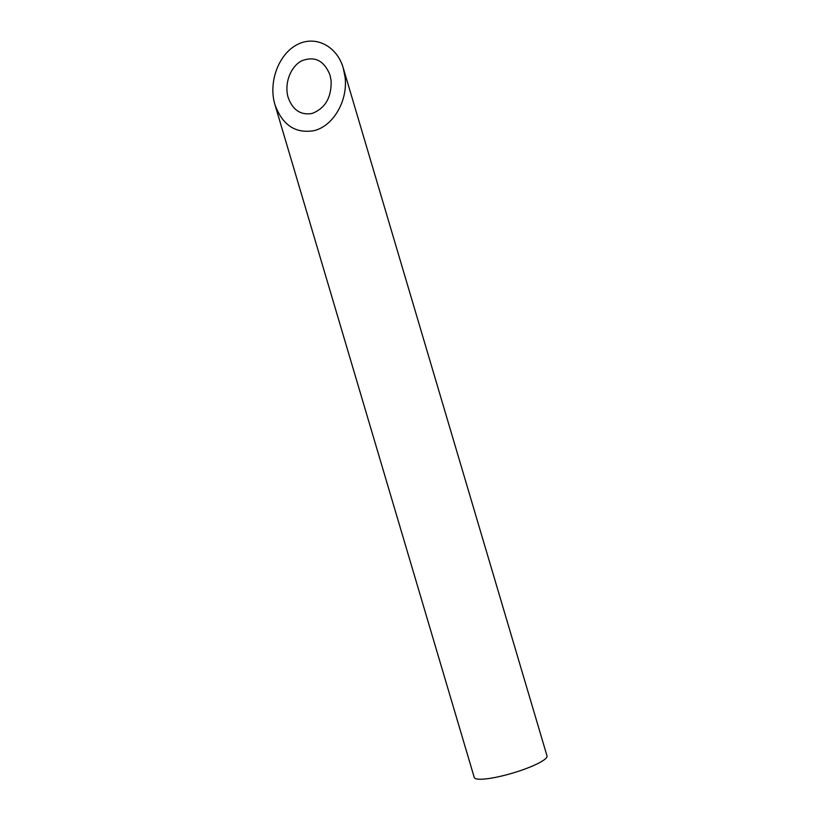 <?xml version="1.0" encoding="UTF-8"?>
<svg xmlns="http://www.w3.org/2000/svg" width="820" height="820" viewBox="0 0 820 820"><rect width="100%" height="100%" fill="white"/><g stroke="black" fill="none" stroke-linecap="round" stroke-linejoin="round"><path stroke-width="1.23" d="M312.061 113.457C325.232 108.404 331.598 97.477 331.126 80.657L330.009 75.081C324.146 60.495 314.665 55.76 301.565 60.895C290.341 66.789 284.058 83.937 288.168 97.488C292.74 110.054 300.704 115.374 312.061 113.457M343.252 67.998L547.012 755.896A37.946 6.724 163.5 0 1 546.612 757.495A37.946 6.724 163.5 0 1 508.697 774.223A37.946 6.724 163.5 0 1 474.247 777.452L274.925 104.57C282.398 125.081 295.405 133.783 313.937 130.657C333.217 126.239 348.059 100.716 345.066 77.1L343.252 67.998C336.815 45.746 315.044 34.881 296.809 44.823C278.482 54.448 268.222 82.461 274.925 104.57"/></g></svg>
